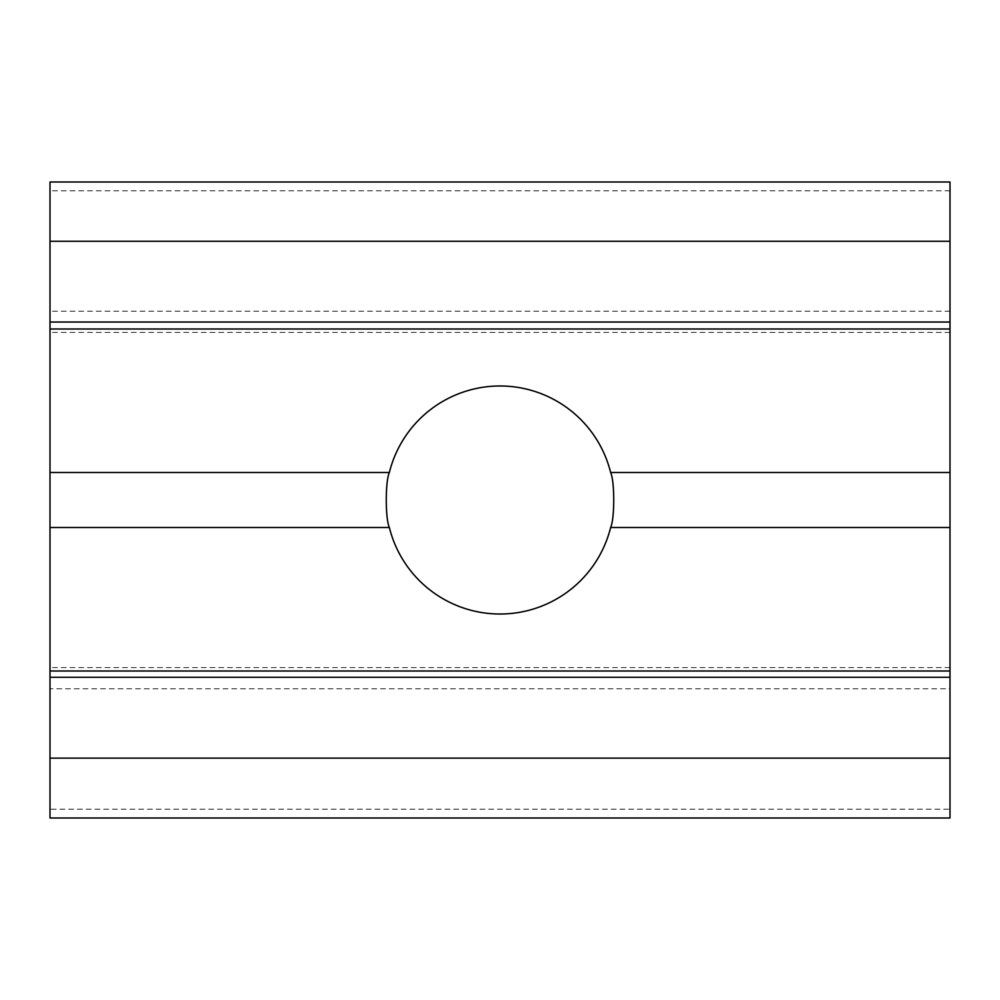<?xml version="1.0" encoding="UTF-8"?>
<svg xmlns="http://www.w3.org/2000/svg" width="1000" height="1000" viewBox="0 0 1000 1000"><rect width="100%" height="100%" fill="white"/><g stroke="black" fill="none" stroke-linecap="round" stroke-linejoin="round"><path stroke-width="0.75" stroke-dasharray="5 3.75" d="M950 809.212L950 818L50 818L50 809.212L950 809.212L950 688.787L50 688.787L50 809.212M950 190.787L50 190.787L50 182L950 182L950 688.787M50 190.787L50 688.787M50 472.5L389.363 472.5C385.238 481.25 385.238 518.725 389.363 527.5L50 527.5M950 472.5L610.638 472.5C614.763 481.275 614.763 518.75 610.638 527.5A114 114 0 0 1 389.363 527.5M950 527.5L610.638 527.5M389.363 472.5A114 114 0 0 1 610.638 472.5M950 667.575L50 667.575M950 311.212L50 311.212M950 332.425L50 332.425"/><path stroke-width="1.5" d="M50 677.075L50 758.725M950 677.288L50 677.288M950 758.725L950 677.075M950 758.138L50 758.138M950 240.712L950 182L50 182L50 240.712M950 472.5L610.638 472.5A114 114 0 0 0 389.363 472.5L50 472.5L50 241.275L950 241.275L950 677.275M50 758.363L50 818L950 818L950 758.363M950 671L50 671L50 677.275M50 671L50 472.5M950 329L50 329M950 527.5L610.638 527.5C614.763 518.725 614.763 481.25 610.638 472.5M50 527.5L389.363 527.5C385.238 518.75 385.238 481.275 389.363 472.5M389.363 527.5A114 114 0 0 0 610.638 527.5M50 322.038L950 322.038"/></g></svg>
